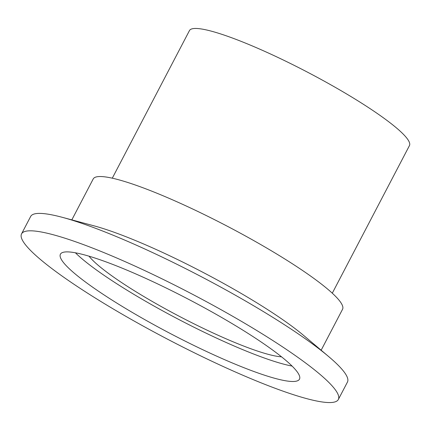 <?xml version="1.0" encoding="UTF-8"?>
<svg xmlns="http://www.w3.org/2000/svg" width="431" height="431" viewBox="0 0 431 431"><rect width="100%" height="100%" fill="white"/><g stroke="black" fill="none" stroke-linecap="round" stroke-linejoin="round"><path stroke-width="0.65" d="M89.039 256.192A113.779 16.351 -152.4 0 0 172.136 312.518A113.779 16.351 -152.4 0 0 274.574 355.85A113.779 16.351 -152.4 0 0 281.502 356.809M332.29 293.193L409.45 145.597A124.123 17.838 -152.4 0 0 332.517 85.78A124.123 17.838 -152.4 0 0 204.499 29.534A124.123 17.838 -152.4 0 0 189.457 30.585L112.297 178.181M321.149 350.225L342.548 309.291A140.673 20.214 -152.4 0 0 255.357 241.495A140.673 20.214 -152.4 0 0 110.266 177.755A140.673 20.214 -152.4 0 0 93.22 178.946L71.821 219.88M338.34 399.494L347.445 382.076A178.736 25.682 -152.4 0 0 328.621 356.529L303.575 335.393A140.673 20.214 -152.4 0 0 94.033 225.844L62.382 217.343A178.736 25.682 -152.4 0 0 52.313 214.95A178.736 25.682 -152.4 0 0 30.655 216.464L21.55 233.882A178.736 25.682 -152.4 0 0 132.333 320.017A178.736 25.682 -152.4 0 0 316.683 401.008A178.736 25.682 -152.4 0 0 338.34 399.494A178.736 25.682 -152.4 0 0 227.557 313.359A178.736 25.682 -152.4 0 0 43.208 232.363A178.736 25.682 -152.4 0 0 21.55 233.882M328.621 356.529A178.736 25.682 -152.4 0 0 62.382 217.343M76.761 253.056A134.881 19.384 -152.4 0 0 60.415 254.198A134.881 19.384 -152.4 0 0 144.013 319.199A134.881 19.384 -152.4 0 0 283.129 380.32A134.881 19.384 -152.4 0 0 299.475 379.178A134.881 19.384 -152.4 0 0 215.877 314.172A134.881 19.384 -152.4 0 0 76.761 253.056M75.403 252.792A134.881 19.384 -152.4 0 0 177.195 318.638A134.881 19.384 -152.4 0 0 290.72 365.806A134.881 19.384 -152.4 0 0 292.078 366.07"/></g></svg>
